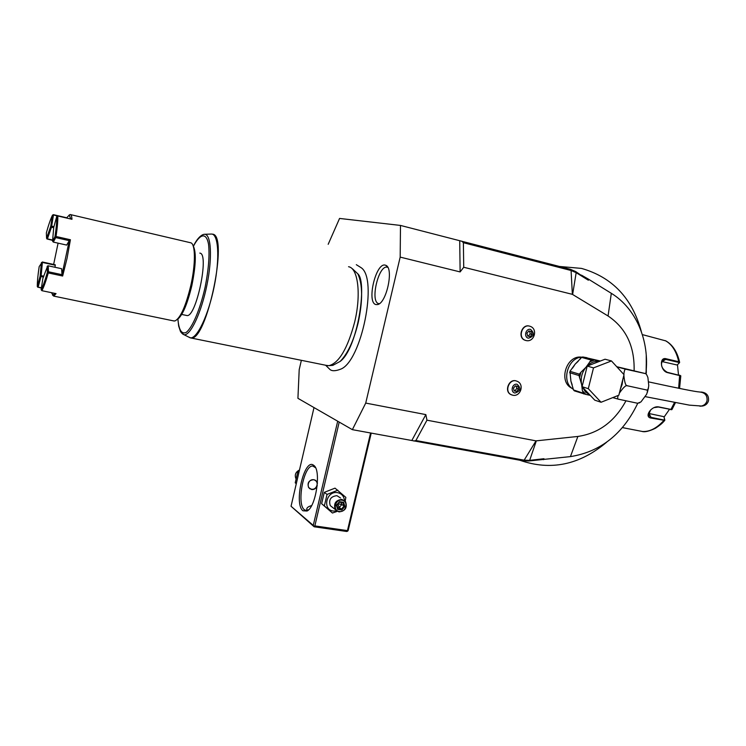 <?xml version="1.0" encoding="UTF-8"?>
<svg xmlns="http://www.w3.org/2000/svg" width="746" height="746" viewBox="0 0 746 746"><rect width="100%" height="100%" fill="white"/><g stroke="black" fill="none" stroke-linecap="round" stroke-linejoin="round"><path stroke-width="1.12" d="M370.585 432.96L347.45 530.62L314.849 525.902L313.917 526.256L314.15 526.779L291.043 506.264L314.01 407.577M301.365 360.318L299.202 369.652L297.924 398.317L352.364 429.659L365.726 403.082L400.182 257.109L400.481 225.432L570.364 269.278L575.67 271.553L588.37 280.226L588.417 279.135L581.46 275.134M365.726 403.082L425.845 414.608L426.964 420.185L536.029 440.867L577.88 436.447L570.429 456.608L528.737 460.981L522.993 460.804L352.364 429.659M400.481 225.432L339.561 218.438L328.184 244.306M325.62 365.232L329.844 369.373C331.83 371.238 335.42 371.172 340.624 369.177C361.437 361.717 378.231 278.622 361.129 267.693L356.308 264.681M385.188 265.119L385.999 265.408C394 268.429 386.475 303.333 377.588 304.555L375.909 304.555C366.379 302.699 375.816 262.443 385.188 265.119M400.182 257.109L460.123 271.926L459.723 240.753M634.109 370.603C634.687 346.275 626.006 328.072 608.065 315.987L572.359 294.334L463.723 267.264L460.123 271.926M577.88 436.447C598.693 433.389 614.723 421.509 625.987 400.788M581.535 357.175C566.345 354.77 557.952 381.877 571.893 388.237M515.794 380.786C508.903 378.94 504.184 390.988 510.478 394.373L511.579 394.886M529.418 326.105L529.231 326.058C521.902 323.941 517.5 337.285 524.606 340.083L525.576 340.418M425.845 414.608L411.857 440.438M543.526 459.657L543.965 458.725L529.66 460.347L524.149 460.17L415.904 440.532L426.964 420.185M415.904 440.532L413.853 441.035M570.429 456.608C600.567 451.787 623.013 434.013 637.746 403.288M645.85 373.671C649.859 341.211 636.273 308.508 611.319 293.318L588.417 279.135M463.723 267.264L463.378 242.692L571.082 270.509L576.164 272.682L588.37 280.226M535.525 460.217L543.965 458.725M641.299 331.466C632.226 298.214 612.289 277.195 581.479 268.401L559.472 266.462M519.757 460.217C550.595 471.015 579.558 465.01 606.647 442.201M580.481 358.089L579.978 359.385M646.39 357.25L646.073 373.755M646.241 354.891L646.316 373M669.451 409.386L664.043 417.117L664.779 420.418L651.239 418.105C643.518 417.266 651.454 405.376 658.793 406.924L671.922 409.61L675.4 402.737M679.569 388.461L680.8 375.853L667.549 372.627C660.247 371.051 658.988 356.392 666.365 358.826L678.748 361.707L679.643 362.425L679.084 363.153M679.587 362.174C677.284 351.907 672.706 344.82 665.861 340.903L643.155 334.814M622.444 427.617L642.567 431.514M664.817 419.895L664.658 419.392L663.744 419.989L651.342 417.415L648.433 415.14L650.661 409.88M653.944 407.642L658.345 407.027L671.559 409.619M680.566 375.658L667.213 372.291C661.562 368.804 660.117 364.691 662.877 359.964L666.122 359.479L678.506 362.36L679.047 363.19L677.126 365.008L661.721 361.493M677.471 364.682L678.487 374.856M664.043 417.117L664.658 419.392M663.903 416.678L648.451 413.405M461.783 241.191L463.378 242.692M586.981 357.716L583.447 357.101M573.366 389.319C560.563 382.325 567.641 356.952 582.402 357.101M618.182 395.464C617.399 398.103 617.585 399.371 618.732 399.25L612.727 397.627M623.852 375.341C624.57 382.642 625.773 386.13 627.451 385.794C626.099 384.833 623.395 387.305 619.339 393.198M616.914 366.901L626.286 369.354C625.064 368.496 624.253 370.202 623.842 374.473M616.718 366.696L645.999 373.718L626.286 369.354M618.732 399.25L637.606 403.26L640.945 401.935L646.596 394.326C647.752 391.24 647.687 389.776 646.418 389.934C647.509 390.662 648.293 389.216 648.768 385.579L647.91 377.579C646.894 374.781 645.971 373.457 645.141 373.587M639.723 402.765L637.606 403.26M627.451 385.794L646.418 389.934M701.081 392.032C706.527 392.582 708.989 395.511 708.486 400.816C707.516 403.866 705.418 405.61 702.182 406.076L701.576 406.113M601.062 402.262L594.767 400.164L582.076 386.68L587.223 366.081L605.053 359.218L611.459 360.943L624.02 374.669L618.835 395.203L601.062 402.262L588.296 388.675L582.076 386.68M588.296 388.675L593.508 367.881L587.223 366.081M593.508 367.881L611.459 360.943M585.834 394.392L574.355 390.857L573.515 389.962L570.904 381.131L569.953 371.322L579.334 374.156L578.989 375.536L581.638 384.526L582.393 390.745L585.834 394.392L590.263 395.38M569.953 371.322L575.138 364.16L581.638 357.409L591.168 360.048L585.946 367.293L580.901 372.291L579.511 377.868M581.638 357.409L582.822 356.952L600.362 361.017M579.334 374.156L580.901 372.291M582.393 390.745L583.754 393.953M573.515 389.962L582.906 393.058M569.618 372.674L578.989 375.536M599.7 361.269L594.431 360.057L589.601 361.913M582.822 356.952L594.431 360.057M592.361 359.591L591.168 360.048M517.118 384.293C521.351 388.228 520.633 391.137 514.973 393.021C509.966 392.209 512.213 383.043 517.118 384.293M514.143 390.904L516.717 391.436L518.61 389.188L517.948 386.409L515.383 385.868L513.481 388.125L514.143 390.904M516.717 391.436L514.078 390.606M518.61 389.188L516.773 388.535L514.88 390.773M516.176 386.036L516.773 388.535M530.611 329.406C534.826 333.471 534.108 336.399 528.448 338.19C523.45 337.276 525.706 328.044 530.611 329.406M527.627 336.036L530.192 336.623L532.094 334.385L531.432 331.56L528.867 330.972L526.965 333.21L527.627 336.036M530.192 336.623L527.608 335.961M532.094 334.385L530.21 333.891L528.308 336.12M529.567 331.131L530.21 333.891M352.466 268.802L357.875 273.894C362.743 284.608 362.854 300.89 358.192 322.738C353.688 340.857 347.683 353.735 340.195 361.39L332.8 365.363M326.291 365.363L328.958 365.671C339.066 362.985 347.645 348.429 354.676 322.011C361.232 294.94 358.164 268.653 348.941 266.807L348.559 266.714M199.807 253.099L199.975 253.136C209.523 253.854 196.161 317.647 186.929 315.539L186.258 315.399M192.86 245.182C196.412 251.188 196.067 264.653 191.843 285.597C187.181 304.881 182.229 316.257 176.979 319.726M70.637 214.634L190.883 242.823C195.517 244.203 195.629 264.345 190.827 285.429C185.829 306.028 180.588 317.852 175.105 320.911L173.464 320.873M66.655 217.757L53.404 214.671L52.462 215.221C50.597 219.016 48.565 224.891 46.364 232.845L46.569 238.272L47.399 238.86L51.474 227.194L53.749 227.707M69.061 215.146L70.217 214.512C71.168 214.54 71.747 216.135 71.961 219.287L57.787 215.986C57.955 220.611 57.377 227.446 56.034 236.491L70.413 239.746L67.075 258.191L62.645 276.02L61.974 274.677L69.266 240.65L55.745 237.601L56.034 236.491M70.413 239.746L69.266 240.65M54.868 293.374L53.059 295.08L53.74 296.069L56.043 293.626L41.869 290.679C43.744 287.257 45.879 281.345 48.266 272.943L62.645 276.02M53.74 296.069L52.425 294.968M41.44 287.732L37.617 287.098L41.384 288.059M58.085 243.159L53.637 264.438M57.461 216.032L53.013 214.783M66.506 218.019L69.21 215.137L70.842 219.026M57.787 215.986L56.724 216.526L53.74 227.399L52.546 241.107L54.999 236.622C56.314 227.763 56.892 221.058 56.724 216.526M52.546 241.107L53.283 242.077L66.692 245.089L69.257 240.65M53.283 242.077L55.745 237.601M53.059 295.08L51.418 292.665M55.017 267.282L55.26 264.793L42.345 261.986L39.184 266.602C37.897 275.032 37.272 281.652 37.3 286.473L40.125 276.16L41.161 275.638L42.382 262.443L55.307 265.24M48.229 265.809L61.629 268.709L61.974 274.677L48.453 271.777L48.229 265.809L47.697 265.874L42.904 278.267L41.133 289.718C42.97 286.361 45.049 280.561 47.38 272.327L47.166 266.359M48.266 272.943L48.453 271.777M47.921 272.262L47.38 272.327M41.133 289.718L41.869 290.679M37.617 287.098L37.3 286.473M43.874 276.216L41.161 275.638M43.417 277.251L40.657 276.095M38.139 287.042L40.974 276.729M40.125 276.16L41.403 262.564M52.649 240.399L46.895 238.925M52.705 240.044L47.399 238.86M46.569 238.272L50.747 226.252L52.462 215.221M51.474 227.194L53.46 215.1M51.744 226.141L53.945 226.644M387.836 267.404L387.239 267.208C378.558 264.644 369.802 301.962 378.67 303.613L379.332 303.706M291.043 506.264L313.264 525.38L337.696 421.21M313.6 465.262L313.74 465.364C321.461 469.896 316.09 506.963 307.054 511.029L302.96 510.786C293.504 503.96 304.303 457.559 313.6 465.262M314.849 525.902L339.206 422.087M313.264 525.38L313.917 526.256M347.45 530.62L347.664 531.133L348.168 530.443L371.228 433.081M347.664 531.133L346.731 531.488L314.15 526.779M307.473 510.348L306.746 509.359C306.662 507.765 308.285 506.515 311.604 505.592M308.695 509.714L306.308 510.544L304.396 509.76C296.265 504.11 303.892 464.637 312.826 466.064L315.493 467.686M317.181 485.898C316.08 488.49 314.262 489.712 311.707 489.553L308.611 487.53C307.091 482.727 308.891 480.116 314.01 479.697L316.836 481.478L317.423 482.942M317.227 485.459C316.155 488.22 314.225 489.516 311.436 489.348L309.543 488.565M313.758 479.781C308.033 478.624 305.729 488.49 311.567 489.171C317.283 490.308 319.586 480.489 313.758 479.781M315.772 480.387L317.404 483.361M337.248 511.355L332.446 513.024L321.629 503.727L324.296 492.351L335.019 488.145L345.855 497.377L345.174 501.209M332.446 513.024L324.351 505.891L327.046 494.43L337.826 490.197M327.046 494.43L324.296 492.351M336.539 510.917L333.285 511.047C321.908 509.807 326.45 490.43 337.612 492.658C341.696 493.572 343.971 496.183 344.419 500.491M340.521 497.964L336.903 495.67C330.748 496.398 328.529 499.699 330.254 505.602L333.108 507.83M324.351 505.891L321.629 503.727M338.964 511.915C345.267 511.103 347.468 507.7 345.566 501.722L341.91 499.41C335.691 500.146 333.453 503.494 335.196 509.453L338.964 511.915M339.327 511.458C332.38 510.702 335.168 498.86 341.985 500.202C348.904 501.004 346.125 512.772 339.327 511.458M341.855 509.994L344.866 506.478L343.673 502.319L339.458 501.666L336.437 505.191L337.64 509.359L341.855 509.994L341.435 509.126L343.943 506.198L342.946 502.748M337.64 509.359L337.919 508.595L341.435 509.126L339.29 507.485L337.938 504.026M336.437 505.191L339.43 502.189L343.011 502.757L339.505 502.198M339.458 501.666L336.95 505.173L337.919 508.595M343.673 502.319L343.011 502.757M344.866 506.478L341.789 504.566L339.29 507.485L337.537 507.215M341.183 502.478L341.789 504.566L338.19 503.737M296.283 483.753L295.23 482.821L297.719 472.134L299.137 471.491M296.302 483.669L295.23 482.821M298.792 472.955L297.719 472.134M299.482 470.008C295.584 471.994 294.418 474.913 295.975 478.783M536.029 440.867L524.149 460.17L522.993 460.804M536.318 440.877L529.66 460.347L528.737 460.981M608.065 315.987L611.319 293.318M572.63 294.446L576.164 272.682L575.67 271.553M642.175 431.486C649.477 431.971 656.639 428.372 663.651 420.679L663.744 419.989M670.794 409.675L674.487 402.57M678.646 388.274L679.653 375.117M678.506 362.36L678.748 361.707C676.37 351.217 671.885 344.204 665.311 340.652M651.239 418.105L649.132 413.592M666.365 358.826L662.383 361.605M570.364 269.278L571.082 270.509L572.359 294.334M622.835 379.35L622.117 384.46L620.336 389.244M619.021 369.214L621.278 371.676M648.619 381.887C678.776 388.433 695.757 391.79 699.543 391.986C705.035 392.536 707.525 395.492 707.012 400.844C706.033 403.922 703.916 405.684 700.653 406.16L699.86 406.188M599.579 361.325C594.413 360.868 589.862 362.854 585.946 367.293C581.871 372.468 580.435 378.213 581.638 384.526L582.15 386.372M582.384 387.006L585.591 392.098L589.862 394.951M570.466 376.767L570.904 381.131L572.163 384.75M578.234 361.25L575.138 364.16L572.574 368.095M510.478 394.373L512.754 395.221C520.242 397.021 524.634 384.927 517.649 381.486L516.036 380.87C509.145 379.024 504.427 391.072 510.712 394.457L512.521 395.175M524.606 340.083L526.079 340.549C534.099 342.61 538.211 329.191 530.369 326.403L529.483 326.114C522.144 324.006 517.752 337.351 524.858 340.148L525.949 340.521M211.92 234.095L212.433 234.16C229.078 234.076 206.735 341.827 190.929 337.985L188.673 337.052M193.466 246.068C196.692 239.093 201.252 234.542 204.339 234.3C211.137 233.526 212.629 257.072 206.959 284.897C201.383 312.723 190.444 335.896 184.048 334.73L181.203 332.595M177.93 319.148C178.826 329.937 181.548 334.376 186.08 332.474C192.281 327.96 200.217 309.31 205.159 286.968C208.582 269.52 209.719 255.337 208.572 244.427C206.446 232.23 200.198 233.405 193.494 246.115M188.234 336.838L190.249 337.845C197 339.122 208.442 315.213 214.214 286.408C220.079 257.612 218.391 233.256 211.221 234.058L204.488 234.291M622.472 427.579L626.09 428.307M664.639 420.576C662.84 422.292 662.756 423.411 655.296 428.335C649.3 431.188 644.954 432.242 642.25 431.496M671.922 409.61L671.325 409.703M646.027 373.765L646.698 374.818M648.498 387.845L647.304 392.545M702.182 406.076L689.407 405.143L645.271 396.639M571.828 383.733L571.417 382.558M576.574 362.826L577.124 362.314M570.783 379.621L570.662 378.381M573.627 366.556L574.15 365.754M357.875 273.894C367.564 282.156 357.548 348.727 340.195 361.39M332.958 365.344L328.958 365.671M327.858 365.68L190.249 337.845L184.048 334.73C182.966 334.432 181.782 333.359 180.485 331.513L178.676 326.114L177.893 319.185M181.716 314.439L186.929 315.539M53.647 296.087L174.275 321.041M69.21 215.137L70.217 214.512M387.733 267.208L385.999 265.408M378.353 304.284L377.588 304.555M313.497 466.175L312.826 466.064M314.598 466.754L313.74 465.364M308.275 509.984L307.054 511.029M330.254 505.602L335.196 509.453M337.938 508.613L336.95 505.182"/></g></svg>
